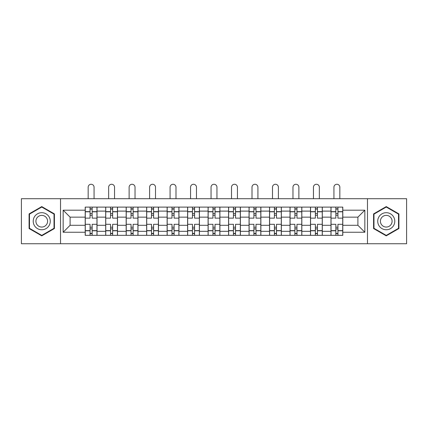 <?xml version="1.0" encoding="UTF-8"?>
<svg xmlns="http://www.w3.org/2000/svg" width="428" height="428" viewBox="0 0 428 428"><rect width="100%" height="100%" fill="white"/><g stroke="black" fill="none" stroke-linecap="round" stroke-linejoin="round"><path stroke-width="0.64" d="M367.475 243.735L406.6 243.735L406.6 198.704L21.4 198.704L21.4 243.735L367.475 243.735L367.475 198.704M105.689 235.336L105.689 211.111L97.022 211.111L97.022 235.336M97.022 211.111L97.022 207.109M105.689 211.111L105.689 207.109M117.502 207.109L117.502 235.336M126.169 235.336L126.169 207.109M137.982 207.109L137.982 235.336M146.649 235.336L146.649 207.109M158.467 207.109L158.467 235.336M167.129 235.336L167.129 207.109M178.947 207.109L178.947 235.336M187.608 235.336L187.608 207.109M199.427 207.109L199.427 235.336M208.094 235.336L208.094 207.109M219.906 207.109L219.906 235.336M228.573 235.336L228.573 207.109M240.392 207.109L240.392 235.336M249.053 235.336L249.053 207.109M260.871 207.109L260.871 235.336M269.533 235.336L269.533 207.109M281.351 207.109L281.351 235.336M290.018 235.336L290.018 207.109M301.831 207.109L301.831 235.336M310.498 235.336L310.498 207.109M322.311 207.109L322.311 235.336M330.978 235.336L330.978 207.109M330.978 225.289L322.311 225.289M310.498 225.289L301.831 225.289M290.018 225.289L281.351 225.289M269.533 225.289L260.871 225.289M249.053 225.289L240.392 225.289M228.573 225.289L219.906 225.289M208.094 225.289L199.427 225.289M187.608 225.289L178.947 225.289M167.129 225.289L158.467 225.289M146.649 225.289L137.982 225.289M126.169 225.289L117.502 225.289M105.689 225.289L97.022 225.289M330.978 217.151L322.311 217.151M310.498 217.151L301.831 217.151M290.018 217.151L281.351 217.151M269.533 217.151L260.871 217.151M249.053 217.151L240.392 217.151M228.573 217.151L219.906 217.151M208.094 217.151L199.427 217.151M187.608 217.151L178.947 217.151M167.129 217.151L158.467 217.151M146.649 217.151L137.982 217.151M126.169 217.151L117.502 217.151M105.689 217.151L97.022 217.151M70.106 225.289L85.204 225.289L85.204 217.151L70.106 217.151L70.106 225.289L63.151 232.249L63.151 210.191L85.204 210.191L85.204 217.151M342.796 217.151L342.796 225.289L357.894 225.289L357.894 217.151L342.796 217.151L342.796 207.109L85.204 207.109L85.204 210.191M342.796 210.191L364.849 210.191L364.849 232.249L342.796 232.249L342.796 225.289M85.204 225.289L85.204 235.336L342.796 235.336L342.796 232.249M85.204 232.249L63.151 232.249M60.525 243.735L60.525 198.704M54.42 213.904L41.751 206.59L29.083 213.904L29.083 228.536L41.751 235.849L54.42 228.536L54.42 213.904M398.917 213.904L386.249 206.59L373.58 213.904L373.58 228.536L386.249 235.849L398.917 228.536L398.917 213.904M92.164 233.367L90.062 233.367M90.062 209.078L92.164 209.078M112.644 233.367L110.547 233.367M110.547 209.078L112.644 209.078M133.124 233.367L131.027 233.367M131.027 209.078L133.124 209.078M153.609 233.367L151.507 233.367M151.507 209.078L153.609 209.078M174.089 233.367L171.986 233.367M171.986 209.078L174.089 209.078M194.569 233.367L192.466 233.367M192.466 209.078L194.569 209.078M215.049 233.367L212.951 233.367M212.951 209.078L215.049 209.078M235.534 233.367L233.431 233.367M233.431 209.078L235.534 209.078M256.014 233.367L253.911 233.367M253.911 209.078L256.014 209.078M276.493 233.367L274.391 233.367M274.391 209.078L276.493 209.078M296.973 233.367L294.876 233.367M294.876 209.078L296.973 209.078M317.453 233.367L315.356 233.367M315.356 209.078L317.453 209.078M337.938 233.367L335.836 233.367M335.836 209.078L337.938 209.078M63.151 210.191L70.106 217.151M357.894 225.289L364.849 232.249M357.894 217.151L364.849 210.191M96.958 235.336L96.958 218.136L92.164 218.136L92.164 207.109M90.062 207.109L90.062 218.136L85.274 218.136L85.274 207.109M94.069 198.704L94.069 187.218A2.953 2.953 0 0 0 91.116 184.265A2.953 2.953 0 0 0 88.163 187.218L88.163 198.704M96.958 218.136L96.958 207.109M85.274 235.336L85.274 224.304L90.062 224.304L90.062 235.336M92.164 235.336L92.164 224.304L96.958 224.304M90.062 215.247L92.164 215.247M85.274 224.304L85.274 218.136M92.164 227.193L90.062 227.193M92.164 233.629L90.062 233.629M90.062 228.9L92.164 228.9M92.164 213.54L90.062 213.54M90.062 208.816L92.164 208.816M34.358 225.486A8.533 8.533 0 0 0 46.015 228.611A8.533 8.533 0 0 0 49.14 216.953A8.533 8.533 0 0 0 37.482 213.829A8.533 8.533 0 0 0 34.358 225.486M36.69 224.144A5.842 5.842 0 0 0 44.672 226.278A5.842 5.842 0 0 0 46.807 218.301A5.842 5.842 0 0 0 38.83 216.161A5.842 5.842 0 0 0 36.69 224.144M41.751 207.045L54.024 214.134L54.024 228.306L41.751 235.395L29.473 228.306L29.473 214.134L41.751 207.045M378.86 225.486A8.533 8.533 0 0 0 390.518 228.611A8.533 8.533 0 0 0 393.642 216.953A8.533 8.533 0 0 0 381.985 213.829A8.533 8.533 0 0 0 378.86 225.486M381.193 224.144A5.842 5.842 0 0 0 389.17 226.278A5.842 5.842 0 0 0 391.31 218.301A5.842 5.842 0 0 0 383.328 216.161A5.842 5.842 0 0 0 381.193 224.144M386.249 207.045L398.527 214.134L398.527 228.306L386.249 235.395L373.976 228.306L373.976 214.134L386.249 207.045M117.438 235.336L117.438 218.136L112.644 218.136L112.644 207.109M110.547 207.109L110.547 218.136L105.753 218.136L105.753 207.109M114.549 198.704L114.549 187.218A2.953 2.953 0 0 0 111.596 184.265A2.953 2.953 0 0 0 108.642 187.218L108.642 198.704M117.438 218.136L117.438 207.109M105.753 235.336L105.753 224.304L110.547 224.304L110.547 235.336M112.644 235.336L112.644 224.304L117.438 224.304M110.547 215.247L112.644 215.247M105.753 224.304L105.753 218.136M112.644 227.193L110.547 227.193M112.644 233.629L110.547 233.629M110.547 228.9L112.644 228.9M112.644 213.54L110.547 213.54M110.547 208.816L112.644 208.816M137.918 235.336L137.918 218.136L133.124 218.136L133.124 207.109M131.027 207.109L131.027 218.136L126.233 218.136L126.233 207.109M135.029 198.704L135.029 187.218A2.953 2.953 0 0 0 132.075 184.265A2.953 2.953 0 0 0 129.122 187.218L129.122 198.704M137.918 218.136L137.918 207.109M126.233 235.336L126.233 224.304L131.027 224.304L131.027 235.336M133.124 235.336L133.124 224.304L137.918 224.304M131.027 215.247L133.124 215.247M126.233 224.304L126.233 218.136M133.124 227.193L131.027 227.193M133.124 233.629L131.027 233.629M131.027 228.9L133.124 228.9M133.124 213.54L131.027 213.54M131.027 208.816L133.124 208.816M158.397 235.336L158.397 218.136L153.609 218.136L153.609 207.109M151.507 207.109L151.507 218.136L146.713 218.136L146.713 207.109M155.508 198.704L155.508 187.218A2.953 2.953 0 0 0 152.555 184.265A2.953 2.953 0 0 0 149.602 187.218L149.602 198.704M158.397 218.136L158.397 207.109M146.713 235.336L146.713 224.304L151.507 224.304L151.507 235.336M153.609 235.336L153.609 224.304L158.397 224.304M151.507 215.247L153.609 215.247M146.713 224.304L146.713 218.136M153.609 227.193L151.507 227.193M153.609 233.629L151.507 233.629M151.507 228.9L153.609 228.9M153.609 213.54L151.507 213.54M151.507 208.816L153.609 208.816M178.883 235.336L178.883 218.136L174.089 218.136L174.089 207.109M171.986 207.109L171.986 218.136L167.198 218.136L167.198 207.109M175.994 198.704L175.994 187.218A2.953 2.953 0 0 0 173.04 184.265A2.953 2.953 0 0 0 170.082 187.218L170.082 198.704M178.883 218.136L178.883 207.109M167.198 235.336L167.198 224.304L171.986 224.304L171.986 235.336M174.089 235.336L174.089 224.304L178.883 224.304M171.986 215.247L174.089 215.247M167.198 224.304L167.198 218.136M174.089 227.193L171.986 227.193M174.089 233.629L171.986 233.629M171.986 228.9L174.089 228.9M174.089 213.54L171.986 213.54M171.986 208.816L174.089 208.816M199.362 235.336L199.362 218.136L194.569 218.136L194.569 207.109M192.466 207.109L192.466 218.136L187.678 218.136L187.678 207.109M196.473 198.704L196.473 187.218A2.953 2.953 0 0 0 193.52 184.265A2.953 2.953 0 0 0 190.567 187.218L190.567 198.704M199.362 218.136L199.362 207.109M187.678 235.336L187.678 224.304L192.466 224.304L192.466 235.336M194.569 235.336L194.569 224.304L199.362 224.304M192.466 215.247L194.569 215.247M187.678 224.304L187.678 218.136M194.569 227.193L192.466 227.193M194.569 233.629L192.466 233.629M192.466 228.9L194.569 228.9M194.569 213.54L192.466 213.54M192.466 208.816L194.569 208.816M219.842 235.336L219.842 218.136L215.049 218.136L215.049 207.109M212.951 207.109L212.951 218.136L208.158 218.136L208.158 207.109M216.953 198.704L216.953 187.218A2.953 2.953 0 0 0 214 184.265A2.953 2.953 0 0 0 211.047 187.218L211.047 198.704M219.842 218.136L219.842 207.109M208.158 235.336L208.158 224.304L212.951 224.304L212.951 235.336M215.049 235.336L215.049 224.304L219.842 224.304M212.951 215.247L215.049 215.247M208.158 224.304L208.158 218.136M215.049 227.193L212.951 227.193M215.049 233.629L212.951 233.629M212.951 228.9L215.049 228.9M215.049 213.54L212.951 213.54M212.951 208.816L215.049 208.816M240.322 235.336L240.322 218.136L235.534 218.136L235.534 207.109M233.431 207.109L233.431 218.136L228.638 218.136L228.638 207.109M237.433 198.704L237.433 187.218A2.953 2.953 0 0 0 234.48 184.265A2.953 2.953 0 0 0 231.527 187.218L231.527 198.704M240.322 218.136L240.322 207.109M228.638 235.336L228.638 224.304L233.431 224.304L233.431 235.336M235.534 235.336L235.534 224.304L240.322 224.304M233.431 215.247L235.534 215.247M228.638 224.304L228.638 218.136M235.534 227.193L233.431 227.193M235.534 233.629L233.431 233.629M233.431 228.9L235.534 228.9M235.534 213.54L233.431 213.54M233.431 208.816L235.534 208.816M260.802 235.336L260.802 218.136L256.014 218.136L256.014 207.109M253.911 207.109L253.911 218.136L249.117 218.136L249.117 207.109M257.918 198.704L257.918 187.218A2.953 2.953 0 0 0 254.96 184.265A2.953 2.953 0 0 0 252.006 187.218L252.006 198.704M260.802 218.136L260.802 207.109M249.117 235.336L249.117 224.304L253.911 224.304L253.911 235.336M256.014 235.336L256.014 224.304L260.802 224.304M253.911 215.247L256.014 215.247M249.117 224.304L249.117 218.136M256.014 227.193L253.911 227.193M256.014 233.629L253.911 233.629M253.911 228.9L256.014 228.9M256.014 213.54L253.911 213.54M253.911 208.816L256.014 208.816M281.287 235.336L281.287 218.136L276.493 218.136L276.493 207.109M274.391 207.109L274.391 218.136L269.603 218.136L269.603 207.109M278.398 198.704L278.398 187.218A2.953 2.953 0 0 0 275.445 184.265A2.953 2.953 0 0 0 272.492 187.218L272.492 198.704M281.287 218.136L281.287 207.109M269.603 235.336L269.603 224.304L274.391 224.304L274.391 235.336M276.493 235.336L276.493 224.304L281.287 224.304M274.391 215.247L276.493 215.247M269.603 224.304L269.603 218.136M276.493 227.193L274.391 227.193M276.493 233.629L274.391 233.629M274.391 228.9L276.493 228.9M276.493 213.54L274.391 213.54M274.391 208.816L276.493 208.816M301.767 235.336L301.767 218.136L296.973 218.136L296.973 207.109M294.876 207.109L294.876 218.136L290.082 218.136L290.082 207.109M298.878 198.704L298.878 187.218A2.953 2.953 0 0 0 295.925 184.265A2.953 2.953 0 0 0 292.971 187.218L292.971 198.704M301.767 218.136L301.767 207.109M290.082 235.336L290.082 224.304L294.876 224.304L294.876 235.336M296.973 235.336L296.973 224.304L301.767 224.304M294.876 215.247L296.973 215.247M290.082 224.304L290.082 218.136M296.973 227.193L294.876 227.193M296.973 233.629L294.876 233.629M294.876 228.9L296.973 228.9M296.973 213.54L294.876 213.54M294.876 208.816L296.973 208.816M322.247 235.336L322.247 218.136L317.453 218.136L317.453 207.109M315.356 207.109L315.356 218.136L310.562 218.136L310.562 207.109M319.358 198.704L319.358 187.218A2.953 2.953 0 0 0 316.404 184.265A2.953 2.953 0 0 0 313.451 187.218L313.451 198.704M322.247 218.136L322.247 207.109M310.562 235.336L310.562 224.304L315.356 224.304L315.356 235.336M317.453 235.336L317.453 224.304L322.247 224.304M315.356 215.247L317.453 215.247M310.562 224.304L310.562 218.136M317.453 227.193L315.356 227.193M317.453 233.629L315.356 233.629M315.356 228.9L317.453 228.9M317.453 213.54L315.356 213.54M315.356 208.816L317.453 208.816M342.726 235.336L342.726 218.136L337.938 218.136L337.938 207.109M335.836 207.109L335.836 218.136L331.042 218.136L331.042 207.109M339.837 198.704L339.837 187.218A2.953 2.953 0 0 0 336.884 184.265A2.953 2.953 0 0 0 333.931 187.218L333.931 198.704M342.726 218.136L342.726 207.109M331.042 235.336L331.042 224.304L335.836 224.304L335.836 235.336M337.938 235.336L337.938 224.304L342.726 224.304M335.836 215.247L337.938 215.247M331.042 224.304L331.042 218.136M337.938 227.193L335.836 227.193M337.938 233.629L335.836 233.629M335.836 228.9L337.938 228.9M337.938 213.54L335.836 213.54M335.836 208.816L337.938 208.816M310.498 211.111L301.831 211.111M290.018 211.111L281.351 211.111M269.533 211.111L260.871 211.111M249.053 211.111L240.392 211.111M228.573 211.111L219.906 211.111M208.094 211.111L199.427 211.111M187.608 211.111L178.947 211.111M167.129 211.111L158.467 211.111M146.649 211.111L137.982 211.111M126.169 211.111L117.502 211.111M330.978 211.111L322.311 211.111M310.498 231.329L301.831 231.329M290.018 231.329L281.351 231.329M269.533 231.329L260.871 231.329M249.053 231.329L240.392 231.329M228.573 231.329L219.906 231.329M208.094 231.329L199.427 231.329M187.608 231.329L178.947 231.329M167.129 231.329L158.467 231.329M146.649 231.329L137.982 231.329M126.169 231.329L117.502 231.329M105.689 231.329L97.022 231.329M330.978 231.329L322.311 231.329M96.958 211.635L92.164 211.635M90.062 211.635L85.274 211.635M90.062 211.812L85.274 211.812M90.062 230.628L85.274 230.628M90.062 230.804L85.274 230.804M96.958 230.804L92.164 230.804M96.958 211.812L92.164 211.812M96.958 230.628L92.164 230.628M117.438 211.635L112.644 211.635M110.547 211.635L105.753 211.635M110.547 211.812L105.753 211.812M110.547 230.628L105.753 230.628M110.547 230.804L105.753 230.804M117.438 230.804L112.644 230.804M117.438 211.812L112.644 211.812M117.438 230.628L112.644 230.628M137.918 211.635L133.124 211.635M131.027 211.635L126.233 211.635M131.027 211.812L126.233 211.812M131.027 230.628L126.233 230.628M131.027 230.804L126.233 230.804M137.918 230.804L133.124 230.804M137.918 211.812L133.124 211.812M137.918 230.628L133.124 230.628M158.397 211.635L153.609 211.635M151.507 211.635L146.713 211.635M151.507 211.812L146.713 211.812M151.507 230.628L146.713 230.628M151.507 230.804L146.713 230.804M158.397 230.804L153.609 230.804M158.397 211.812L153.609 211.812M158.397 230.628L153.609 230.628M178.883 211.635L174.089 211.635M171.986 211.635L167.198 211.635M171.986 211.812L167.198 211.812M171.986 230.628L167.198 230.628M171.986 230.804L167.198 230.804M178.883 230.804L174.089 230.804M178.883 211.812L174.089 211.812M178.883 230.628L174.089 230.628M199.362 211.635L194.569 211.635M192.466 211.635L187.678 211.635M192.466 211.812L187.678 211.812M192.466 230.628L187.678 230.628M192.466 230.804L187.678 230.804M199.362 230.804L194.569 230.804M199.362 211.812L194.569 211.812M199.362 230.628L194.569 230.628M219.842 211.635L215.049 211.635M212.951 211.635L208.158 211.635M212.951 211.812L208.158 211.812M212.951 230.628L208.158 230.628M212.951 230.804L208.158 230.804M219.842 230.804L215.049 230.804M219.842 211.812L215.049 211.812M219.842 230.628L215.049 230.628M240.322 211.635L235.534 211.635M233.431 211.635L228.638 211.635M233.431 211.812L228.638 211.812M233.431 230.628L228.638 230.628M233.431 230.804L228.638 230.804M240.322 230.804L235.534 230.804M240.322 211.812L235.534 211.812M240.322 230.628L235.534 230.628M260.802 211.635L256.014 211.635M253.911 211.635L249.117 211.635M253.911 211.812L249.117 211.812M253.911 230.628L249.117 230.628M253.911 230.804L249.117 230.804M260.802 230.804L256.014 230.804M260.802 211.812L256.014 211.812M260.802 230.628L256.014 230.628M281.287 211.635L276.493 211.635M274.391 211.635L269.603 211.635M274.391 211.812L269.603 211.812M274.391 230.628L269.603 230.628M274.391 230.804L269.603 230.804M281.287 230.804L276.493 230.804M281.287 211.812L276.493 211.812M281.287 230.628L276.493 230.628M301.767 211.635L296.973 211.635M294.876 211.635L290.082 211.635M294.876 211.812L290.082 211.812M294.876 230.628L290.082 230.628M294.876 230.804L290.082 230.804M301.767 230.804L296.973 230.804M301.767 211.812L296.973 211.812M301.767 230.628L296.973 230.628M322.247 211.635L317.453 211.635M315.356 211.635L310.562 211.635M315.356 211.812L310.562 211.812M315.356 230.628L310.562 230.628M315.356 230.804L310.562 230.804M322.247 230.804L317.453 230.804M322.247 211.812L317.453 211.812M322.247 230.628L317.453 230.628M342.726 211.635L337.938 211.635M335.836 211.635L331.042 211.635M335.836 211.812L331.042 211.812M335.836 230.628L331.042 230.628M335.836 230.804L331.042 230.804M342.726 230.804L337.938 230.804M342.726 211.812L337.938 211.812M342.726 230.628L337.938 230.628"/></g></svg>
